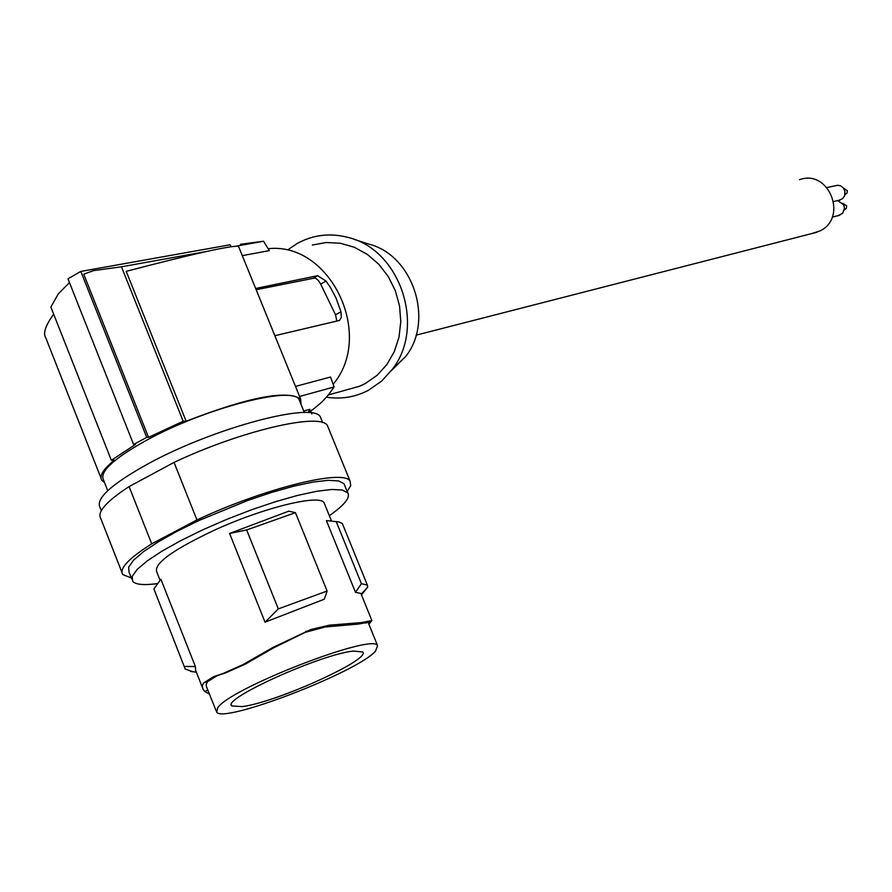 <?xml version="1.0" encoding="UTF-8"?>
<svg xmlns="http://www.w3.org/2000/svg" width="892" height="892" viewBox="0 0 892 892"><rect width="100%" height="100%" fill="white"/><g stroke="black" fill="none" stroke-linecap="round" stroke-linejoin="round"><path stroke-width="1.34" d="M368.942 624.21L371.875 620.542L361.65 622.549L329.248 625.203L310.829 629.54L273.387 647.191L242.981 664.607L245.11 664.217L274.078 647.614L305.254 632.328L306.101 631.157M209.575 694.21L204.736 691.423L202.919 689.048L202.272 685.658L203.655 682.882L213.734 676.615L222.521 673.728L242.981 664.607M361.193 594.195L367.705 587.114L367.359 585.085L361.427 583.691L355.473 592.299L326.394 520.605L338.904 521.932L342.338 523.515L342.874 524.842M361.316 594.496L360.892 593.459L355.473 592.299M101.287 510.681L100.004 507.392C95.522 498.695 111.322 484.3 147.403 464.208C212.53 428.182 313.995 401.121 320.395 417.021L321.265 419.173M367.861 622.315L358.25 624.099L325.201 626.976L305.254 632.328M353.466 651.093C321.454 653.925 220.748 699.451 231.831 705.962L242.156 706.598C275.929 702.617 372.388 658.898 362.553 651.918L353.466 651.093M217.804 707.568L216.656 712.139C223.089 723.958 358.138 671.866 375.565 651.048L377.561 645.618C373.402 632.796 231.206 687.765 217.804 707.568M361.427 583.691L336.239 521.664M358.25 624.099L361.65 622.549M216.165 710.913L206.442 686.617L206.23 684.298L207.557 681.633L203.655 682.882M192.494 671.676L185.179 669L153.881 588.91L160.883 579.198L195.37 666.547L184.454 666.447M184.454 667.16L153.881 588.91M265.047 622.181L229.578 533.449L246.66 529.937L295.453 512.666L327.108 591.028L278.304 608.902L265.047 622.181L324.32 599.19L327.108 591.028M278.304 608.902L246.66 529.937M347.2 491.57L350.712 485.638L350.11 481.189C344.2 468.635 264.188 488.348 196.954 519.936L151.718 543.83C128.593 558.459 118.959 568.717 122.828 574.615L131.336 577.983M344.803 485.672L344.022 483.765L338.514 480.899L327.955 480.32L312.791 482.104L293.691 486.196L271.614 492.429L247.664 500.49L199.206 520.404L177.263 531.186L158.408 541.779L143.59 551.624L133.521 560.221L128.626 567.167L129.039 572.14L131.76 579.064M207.557 681.633L217.202 675.657L225.587 672.903L245.11 664.217M229.578 533.449L288.785 511.161L295.453 512.666M299.924 401.668L299.121 399.683C293.133 385.132 203.075 408.781 145.441 440.882C113.407 458.834 99.413 471.823 103.472 479.84L107.742 490.689M329.326 515.676C344.468 505.117 350.601 497.491 347.702 492.797L342.216 489.998L331.679 489.474L316.526 491.314L297.437 495.461L275.36 501.728L251.41 509.823L226.836 519.334L202.93 529.748L180.965 540.519L162.088 551.089L147.247 560.89L137.156 569.442L132.228 576.332L132.618 581.249C135.573 584.65 143.924 585.431 157.683 583.58M336.563 521.675L326.394 520.605M151.718 543.83L129.095 486.586L174.04 462.402L196.954 519.936M328.379 427.881L327.487 425.718C321.131 412.071 240.951 430.669 174.04 462.402M129.095 486.586C106.193 501.538 96.782 512.231 100.852 518.687L121.903 572.274M195.37 666.547L195.66 670.416L202.261 687.141M160.081 580.279L156.669 571.627C154.015 563.465 173.081 549.728 213.846 530.428C262.772 507.86 319.637 493.878 324.086 502.776L324.688 504.259M104.542 482.583L101.922 480.453C98.979 476.094 103.115 469.348 114.343 460.216L111.344 460.283L135.45 444.472L133.622 444.495L146.723 437.381L148.54 437.359L183.183 421.236L186.127 421.236C248.634 397.085 286.8 389.692 300.637 399.047L301.072 404.477M303.737 411.034L309.847 409.294L308.086 412.662M308.61 411.647L312.746 409.684L321.9 402.069L328.412 394.922L334.099 386.95L299.578 396.449M295.497 386.426L330.519 377.015L334.099 386.95M256.26 289.71L315.188 277.936L318.332 280.456L320.652 284.057L335.537 314.776L336.83 321.087M274.87 335.704L339.551 320.429L341.324 317.362L340.956 311.81L335.537 314.776M255.725 288.462L317.641 275.695L326.048 281.08L330.185 287.09L335.972 297.883L340.956 311.81M268.157 248.723C330.107 241.643 374.93 334.779 333.14 384.274M242.29 255.647L269.328 250.619L263.564 241.23L240.461 244.274M53.665 314.151C45.503 325.502 42.861 333.363 45.748 337.756L101.008 478.145M111.344 460.283L50.866 307.06L58.303 293.836L69.465 282.597M183.183 421.236L121.468 266.797L206.063 251.577M237.082 246.002L263.564 241.23M186.127 421.236L126.207 271.358C190.988 254.376 228.397 245.969 238.432 246.147L238.588 246.549M230.783 246.002L230.013 244.798L80.804 271.436L67.959 278.795L133.622 444.495M146.723 437.381L80.804 271.436M148.54 437.359L83.714 274.19L93.56 270.611L121.468 266.797M312.312 245.044L326.182 242.501L340.398 243.26L354.336 247.274L367.348 254.41L378.855 264.333L388.321 276.609L395.323 290.692L399.549 305.934L400.787 321.644L399.003 337.12L394.286 351.66L386.838 364.605L377.026 375.398L365.285 383.538L359.487 386.258L346.33 389.938M326.494 397.208C341.29 399.46 355.306 397.13 368.519 390.228L381.62 381.129L392.525 369.054C425.785 326.439 400.229 249.927 348.605 237.562C330.519 232.723 313.438 234.663 297.348 243.405L288.172 249.57M391.32 370.682L406.005 356.153C434.404 319.771 412.639 254.633 368.552 244.04L353.834 239.257M310.795 411.022L311.787 413.933M799.544 179.705C828.824 168.677 848.359 217.715 819.938 230.928L811.876 233.537M837.688 200.589L843.687 204.747L844.512 208.293L842.65 213.266L838.335 215.596M842.75 203.287L846.664 205.874L846.374 208.282L844.323 209.932M826.962 187.521L837.755 185.257L840.61 185.848L843.04 187.565L844.947 191.167L844.646 195.694L842.606 198.637L838.881 200.31M843.464 188.045L847.311 190.654L846.999 193.085L844.947 194.712M207.936 690.073L204.736 691.423M335.593 625.849L337.912 624.367M274.078 647.614L273.387 647.191M221.015 674.397L217.726 675.3M313.873 277.78L317.641 275.695M320.652 284.057L326.048 281.08M368.117 622.337L371.83 620.765M367.705 587.114L361.461 594.864M367.359 585.085L342.338 523.515M365.675 623.095L369.422 621.501M225.587 672.903L222.521 673.728M217.202 675.657L213.734 676.615M344.022 483.765L347.702 492.797M322.67 422.618L320.395 417.021M327.487 425.718L350.11 481.189M196.34 672.155L190.654 671.453M371.875 620.542L360.892 593.459M331.534 521.129L324.086 502.776M231.452 704.948L231.831 705.962M300.637 399.047L238.432 246.147M406.005 356.153L392.525 369.054M416.096 335.169L817.083 232.21M833.73 201.514L840.32 199.975M832.214 217.113L839.762 215.24M304.35 412.55L299.121 399.683M368.073 622.226L377.561 645.618M328.401 394.933L359.487 386.258"/></g></svg>

